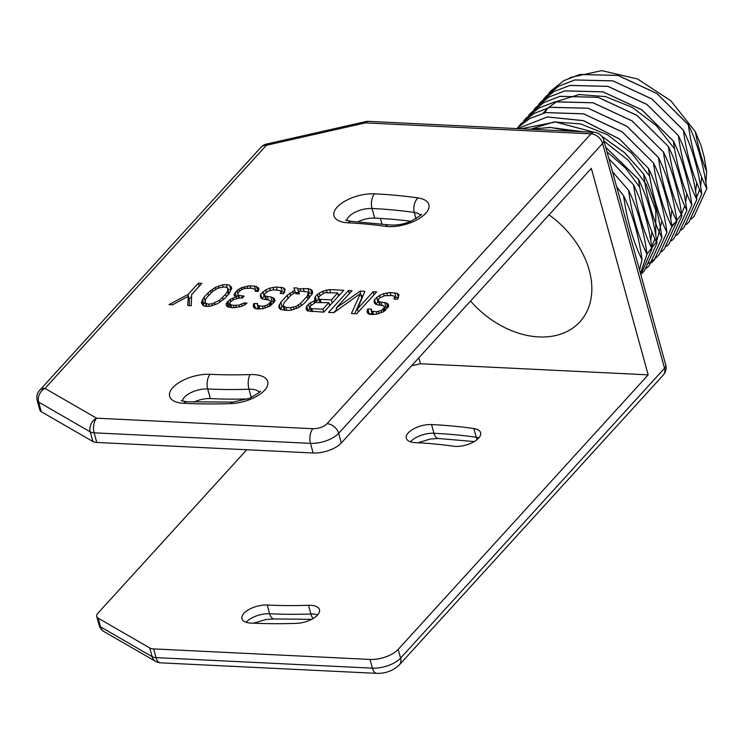 <?xml version="1.0" encoding="UTF-8"?>
<svg xmlns="http://www.w3.org/2000/svg" width="744" height="744" viewBox="0 0 744 744"><rect width="100%" height="100%" fill="white"/><g stroke="black" fill="none" stroke-linecap="round" stroke-linejoin="round"><path stroke-width="1.12" d="M371.349 309.132L367.824 308.955L367.145 310.387L367.211 312.331L368.28 313.838L370.791 314.452L376.492 314.238L383.727 311.68L388.814 306.091L388.163 304.119L386.666 303.068L379.301 301.738L378.389 300.725L378.491 299.274L379.756 297.87L384.815 295.694L392.274 295.563L394.199 296.149L394.683 297.628L394.004 299.051L397.519 299.228L398.989 294.922L397.324 293.387L390.126 292.55L383.579 293.685L379.533 295.433L374.548 299.562L374.018 301.487L374.669 303.459L376.176 304.501L383.532 305.84L384.453 306.853L383.764 308.276L381.058 310.574L376.269 311.801L371.414 311.076L371.349 309.132M336.316 307.914L351.996 290.69L348.48 290.523L328.56 312.396L333.842 312.647L360.44 293.527L351.438 313.503L356.711 313.763L376.631 291.89L373.116 291.722L357.436 308.937L364.904 291.322L360.208 291.09L336.316 307.914L336.995 310.378M315.428 300.576L310.378 302.762L306.826 305.989L306.203 309.365L307.281 310.871L323.863 312.164L343.784 290.29L329.713 289.602L322.738 291.211L317.418 294.354L315.307 296.679L314.684 300.055L315.949 302.445M294.745 290.327L287.147 295.312L280.795 302.287L278.74 306.565L279.391 308.537L280.888 309.588L288.086 310.425L291.443 310.099L298.679 307.532L304.25 303.431L312.145 294.094L312.666 292.178L312.015 290.197L308.007 288.551L297.777 289.025L297.451 288.03L293.927 287.863L295.303 292.355M257.554 303.589L254.039 303.422L253.351 304.845L253.416 306.788L254.485 308.304L256.996 308.909L262.697 308.704L269.933 306.137L273.913 302.445L275.02 300.548L274.369 298.577L270.956 296.949L265.506 296.196L264.594 295.182L264.697 293.731L268.417 290.997L273.792 289.797L280.404 290.606L280.897 292.085L280.209 293.508L283.724 293.685L285.194 289.379L283.538 287.844L276.331 287.007L269.784 288.142L265.738 289.89L260.753 294.019L260.233 295.945L260.884 297.916L262.381 298.967L269.747 300.297L270.658 301.311L269.97 302.734L267.263 305.031L262.474 306.258L257.619 305.533L257.554 303.589M241.363 287.733L237.066 290.439L234.258 294.187L234.165 295.647L236.248 296.717L230.184 299.339L225.944 303.998L226.595 305.97L228.092 307.012L232.946 307.737L240.675 306.658L244.711 304.91L246.999 303.078L244.06 302.929L239.01 305.114L233.309 305.328L230.798 304.714L229.887 303.701L229.989 302.25L233.7 299.507L240.089 297.879L242.432 297.991L244.134 296.131L238.694 295.377L237.782 294.364L238.303 292.448L241.428 289.676L245.046 288.402L251.928 288.244L255.183 289.379L255.248 291.322L258.177 291.471L258.959 288.588L256.55 286.524L249.938 285.724L241.363 287.733L241.856 289.5M225.162 298.121L228.985 293.936L231.719 288.235L229.571 285.212L226.474 284.58L222.53 284.868L215.295 287.435L210.571 290.606L204.051 297.098L201.308 302.799L203.456 305.812L206.553 306.454L210.496 306.156L217.732 303.599L225.162 298.121M169.018 304.622L172.534 304.798L188.213 296.326L187.786 305.542L191.301 305.71L191.664 294.55L201.838 283.38L198.323 283.204L188.148 294.373L169.018 304.622M663.313 375.013A10.695 10.695 0 0 0 665.722 364.969A10.695 4.873 -15.4 0 1 664.531 368.252L400.579 658.105A10.695 7.719 -137.7 0 1 399.37 664.857L663.313 375.013A10.695 7.719 -137.7 0 0 664.531 368.252L602.612 143.462A10.695 7.719 42.3 0 0 590.969 133.846L365.509 122.862L266.361 145.294L44.984 388.405L96.581 418.184L312.917 428.711A10.695 4.873 -15.4 0 0 327.016 423.689L590.969 133.846A10.695 5.571 -87.2 0 1 594.01 132.339L368.55 121.356A10.695 10.695 0 0 0 365.676 121.607L266.529 144.048A10.695 10.695 0 0 0 260.986 147.275L39.599 390.377A10.695 10.695 0 0 0 37.2 400.421A10.695 4.873 -15.4 0 0 38.632 402.095L90.238 431.873A10.695 4.873 -15.4 0 0 94.125 432.822L310.471 443.359A21.381 9.737 -15.4 0 0 338.659 433.306L602.612 143.462A10.695 4.873 -15.4 0 0 603.803 140.179A10.695 10.695 0 0 0 594.01 132.339M365.676 121.607A10.695 0.958 -102.8 0 0 365.509 122.862A10.695 5.571 -87.2 0 1 368.55 121.356M266.529 144.048A10.695 0.958 -102.8 0 0 266.361 145.294A10.695 7.719 -137.7 0 0 260.986 147.275M399.37 664.857C393.278 670.688 385.773 673.525 376.845 673.366L160.509 662.83A10.695 5.571 -87.2 0 1 156.045 657.622A10.695 4.873 -15.4 0 1 152.157 656.664A10.695 8.677 -60 0 0 155.682 661.407L104.086 631.637A10.695 8.677 -60 0 1 100.552 626.885A10.695 4.873 -15.4 0 1 99.119 625.211L96.72 616.497A10.695 4.873 -15.4 0 1 97.91 613.214L246.757 449.757M398.18 649.391L400.579 658.105A21.381 9.737 164.6 0 1 372.391 668.159L369.991 659.435A21.381 9.737 -15.4 0 0 398.18 649.391L648.182 374.855L591.322 168.404L341.319 442.94A21.381 9.737 164.6 0 1 313.122 452.994L96.776 442.457A10.695 4.873 164.6 0 1 92.888 441.499L41.292 411.73A10.695 4.873 164.6 0 1 39.851 410.056L37.2 400.421M39.599 390.377A10.695 7.719 -137.7 0 1 44.984 388.405A10.695 8.677 120 0 0 38.632 402.095L41.292 411.73M98.152 618.171L100.552 626.885L152.157 656.664L149.749 647.95L98.152 618.171A10.695 4.873 -15.4 0 1 96.72 616.497M648.182 374.855L420.444 363.76L411.599 365.769M369.991 659.435L153.645 648.908A10.695 4.873 -15.4 0 1 149.749 647.95M250.774 623.081A17.642 8.035 164.6 0 1 241.986 618.738A17.642 8.035 164.6 0 1 249.342 609.289A17.642 8.035 164.6 0 1 267.208 605.03A335.153 152.678 164.6 0 0 308.5 605.3A17.642 8.035 164.6 0 1 319.464 609.652A17.642 8.035 164.6 0 1 296.41 623.37A370.438 168.749 164.6 0 1 250.774 623.081M415.115 442.606A17.642 8.035 164.6 0 1 406.326 438.263A17.642 8.035 164.6 0 1 413.692 428.823A17.642 8.035 164.6 0 1 431.557 424.554A370.438 168.749 164.6 0 1 473.835 428.544A17.642 8.035 164.6 0 1 480.615 432.692A17.642 8.035 164.6 0 1 472.235 442.661A17.642 8.035 164.6 0 1 453.375 446.214A335.153 152.678 164.6 0 0 415.115 442.606M380.417 218.429L381.932 223.935M418.816 357.836L420.444 363.76M193.97 402.086A17.642 8.035 164.6 0 1 210.347 398.589L207.688 388.954A335.153 152.678 -15.4 0 0 248.98 389.224A17.642 8.035 164.6 0 1 259.238 392.19M247.929 398.961A335.153 152.678 164.6 0 1 210.347 398.589M358.115 221.712A17.642 8.035 164.6 0 1 374.688 218.113A370.438 168.749 164.6 0 1 410.902 221.275M549.044 214.839A81.784 59.046 42.3 0 1 589.211 270.146A81.784 59.046 42.3 0 1 579.939 321.808A81.784 59.046 42.3 0 1 470.552 301.032M705.889 182.578L706.661 171.604L704.187 157.021L700.95 145.285L695.333 131.716L670.865 100.775L637.552 78.966L601.719 70.634L570.23 77.516M706.661 171.604C701.778 159.532 698.002 146.233 695.333 131.716M543.501 99.24L545.864 96.45L558.781 86.165L574.87 79.971L612.954 80.919L651.911 99.017L683.345 130.219C686.712 154.547 692.859 175.835 701.769 194.072L689.056 221.842L686.489 224.456M691.464 218.987L694.04 216.374L706.754 188.604C697.835 170.367 691.697 149.079 688.321 124.75L656.887 93.549L617.939 75.451L579.855 74.502L563.766 80.696L550.848 90.982L548.477 93.772M543.167 113.19L548.263 107.731M548.328 107.675L557.033 101.398M557.163 101.333L578.86 94.618M579.269 94.572L605.532 96.599L632.279 107.387L656.273 125.578L674.576 148.884M686.796 193.635L685.633 202.424M684.74 205.967L681.616 213.937M681.244 214.672L671.925 226.743M544.608 112.828L547.798 108.159M676.835 221.349L671.72 225.32M696.756 182.698L695.594 191.478M701.741 177.221L700.578 186.009M699.676 189.553L696.551 197.532M538.516 104.709L540.888 101.919L553.806 91.633L569.895 85.439L607.978 86.388L646.927 104.486L678.407 135.631C687.326 153.878 693.464 175.166 696.84 199.494L684.127 227.255L681.504 229.924M684.08 227.311L696.793 199.541C687.875 181.303 681.736 160.016 678.361 135.687M701.769 194.072L689.056 221.842M691.855 204.963L679.095 232.779L691.855 204.963C688.488 180.634 682.341 159.346 673.432 141.1L641.998 109.898L603.049 91.81L564.966 90.852L548.867 97.046L535.903 107.387L548.821 97.101L564.91 90.907L602.993 91.865L641.951 109.954L673.432 141.1M550.848 90.982L563.812 80.64L579.901 74.447L617.985 75.395L656.943 93.493L688.367 124.694C697.286 142.941 703.424 164.229 706.8 188.558L694.087 216.318M683.345 130.219L683.392 130.163C692.301 148.409 698.449 169.697 701.815 194.026M683.392 130.163L651.958 98.961L613.01 80.873L574.926 79.915L558.828 86.109L545.864 96.45M678.407 135.631L646.982 104.43L608.025 86.341L569.941 85.383L553.852 91.577L540.934 101.863M679.095 232.779L676.529 235.392M518.596 126.592L520.967 123.792L533.885 113.507L549.974 107.313L588.058 108.271L627.006 126.359L658.44 157.561C661.816 181.889 667.954 203.177 676.873 221.424L664.159 249.184L661.583 251.798M523.581 121.123L525.943 118.324L538.861 108.038L554.95 101.844L593.033 102.802L631.991 120.891L663.471 152.036C672.381 170.283 678.528 191.571 681.895 215.9L669.182 243.66L666.568 246.329M669.135 243.716L681.848 215.955C672.939 197.709 666.791 176.421 663.425 152.092M528.556 115.645L530.928 112.856L543.845 102.57L559.934 96.376L598.018 97.334L636.966 115.422L668.447 146.568C677.366 164.815 683.504 186.102 686.879 210.431L674.166 238.192L671.544 240.861M674.111 238.247L686.833 210.487C677.914 192.24 671.776 170.953 668.4 146.624M533.541 110.177L535.903 107.387M691.808 205.018C682.899 186.772 676.752 165.484 673.385 141.155M671.86 210.041L670.697 218.829M676.873 221.424L664.206 249.128M658.44 157.561L658.486 157.505C667.405 175.751 673.543 197.039 676.919 221.368M658.486 157.505L627.071 126.313L588.132 108.224L550.067 107.248L533.969 113.432L521.051 123.699M647.559 263.981L650.768 261.953M650.795 261.935L653.79 259.702M653.818 259.684L656.599 257.266M656.626 257.238L659.221 254.597L671.934 226.836C668.568 202.508 662.42 181.22 653.511 162.973L622.319 131.939L583.649 113.813L545.733 112.567L529.626 118.547L516.624 128.573L529.635 118.566L545.743 112.614L583.649 113.879L622.291 132.013L653.511 162.973M668.447 146.568L637.022 115.367L598.064 97.278L559.981 96.32L543.892 102.514L530.928 112.856M663.471 152.036L632.037 120.835L593.089 102.746L555.005 101.789L538.907 107.982L525.999 118.268M605.765 147.321L638.519 179.434C641.895 203.763 648.033 225.051 656.952 243.297L644.239 271.058L641.663 273.671M521.033 128.786L555.415 122.016L594.317 132.358M601.775 136.254L624.746 152.883L643.551 173.91C652.46 192.157 658.607 213.444 661.974 237.773L649.261 265.534M646.648 268.203L649.214 265.589L661.928 237.829C653.018 219.582 646.871 198.295 643.504 173.966M648.526 168.442L619.557 139.007L583.566 120.649L547.324 116.929L517.619 128.619L547.342 116.975L583.575 120.723L619.529 139.082L648.526 168.442C657.445 186.688 663.583 207.976 666.959 232.305L654.246 260.065M651.623 262.734L654.199 260.121L666.912 232.361C657.994 214.114 651.856 192.826 648.48 168.497M656.608 257.266L659.175 254.653L671.888 226.892C662.978 208.645 656.831 187.358 653.465 163.029M607.002 151.795L625.388 167.958L639.719 187.172M651.939 231.914L650.777 240.703M549.379 127.382L584.012 131.855M604.072 141.174L628.234 160.239L646.229 184.4L655.799 210.524L655.752 235.234M654.86 238.778L651.735 246.757M532.258 128.675L553.964 121.96M554.364 121.914L580.627 123.941L607.383 134.729L631.368 152.92L649.679 176.235M661.9 220.977L656.71 241.288M656.338 242.014L647.029 254.095M656.952 243.297L644.239 271.058M652.014 248.71L640.854 274.685L652.014 248.71C648.647 224.381 642.5 203.093 633.59 184.856L608.908 158.714M643.551 173.91L624.718 152.752L601.645 136.096M594.512 132.376L555.48 121.96L520.977 128.786M638.519 179.434L638.566 179.388C647.485 197.625 653.623 218.913 656.999 243.242M638.566 179.388L605.737 147.21M572.638 131.297L550.458 127.429L529.774 129.214M616.692 186.977L623.63 195.793C632.539 214.03 638.687 235.318 642.053 259.647L639.561 270.007M639.552 269.96L642.007 259.702C633.098 241.456 626.95 220.168 623.584 195.849M612.517 171.808L628.606 190.325C637.524 208.562 643.662 229.85 647.038 254.178L640.51 273.448M640.5 273.429L646.992 254.234C638.073 235.988 631.935 214.7 628.559 190.371M608.936 158.835L633.59 184.856M651.967 248.766C643.058 230.519 636.911 209.231 633.544 184.903M529.923 129.214L550.411 127.484L572.35 131.288M628.606 190.325L612.47 171.669M623.63 195.793L616.646 186.809M623.984 213.454L635.543 255.415M372.074 313.689L368.875 313.987M367.824 308.955L369.089 313.55M371.089 310.09L372.307 314.526M371.414 311.076L372.363 314.526M372.744 311.624L373.562 314.582M376.269 311.801L376.91 314.135M378.454 311.42L379.049 313.587M381.058 310.574L381.616 312.592M382.918 309.206L383.606 311.727M383.764 308.276L384.527 311.038M384.453 306.853L385.411 310.332M374.548 299.562L375.785 304.231M376.669 297.237L377.924 301.822L375.813 304.157M379.533 295.433L380.147 297.665M378.584 301.413L377.924 301.822M383.579 293.685L384.183 295.898M386.768 292.866L387.457 295.359M390.126 292.55L390.935 295.498M394.813 292.773L396.078 297.358L394.571 297.293M397.324 293.387L398.486 297.581M398.3 297.898L396.078 297.358M394.683 297.628L395.092 299.107M378.389 300.725L379.607 305.161M379.301 301.738L380.249 305.189M381.226 302.324L382.035 305.273M384.741 302.492L386.006 307.077L384.49 307.002M386.666 303.068L387.922 307.616M387.903 307.653L386.006 307.077M388.163 304.119L388.74 306.212M367.145 310.387L367.973 313.41M360.208 291.09L361.1 295.935M363.026 295.749L361.472 295.675M357.436 308.937L358.283 312.034M373.116 291.722L373.972 294.819M360.44 293.527L361.705 298.121L354.693 313.67M348.48 290.523L349.336 293.62M336.725 309.402L333.768 312.647M313.838 300.985L314.387 303.003M314.619 298.102L315.27 300.455M315.307 296.679L316.563 301.264L316.005 302.436M317.418 294.354L318.683 298.939L316.563 301.264M319.278 292.987L319.994 295.563M322.738 291.211L323.287 293.229M326.356 289.928L327.034 292.392M329.713 289.602L330.522 292.559M339.841 294.624L338.176 294.54M306.137 307.412L306.974 310.443M306.826 305.989L307.877 311.02M308.518 304.129L309.783 308.714L308.09 310.574M310.378 302.762L311.094 305.338M310.397 308.258L309.783 308.714M330.941 304.398L329.276 304.315M311.745 308.658L310.406 308.109L310.081 307.123L310.769 305.691L315.493 302.52L328.82 302.687L322.887 309.197L311.745 308.658L312.564 311.615M322.887 309.197L323.705 312.154M310.406 308.109L311.364 311.559M310.081 307.123L311.308 311.55M328.82 302.687L329.676 305.784M319.25 296.382L324.393 292.745L337.72 292.913L331.368 299.888L320.218 299.348L318.888 298.8L318.562 297.814L319.25 296.382M337.72 292.913L338.576 296.01M331.368 299.888L332.224 302.994M320.218 299.348L321.036 302.306M318.888 298.8L319.836 302.25M318.562 297.814L319.781 302.241M292.727 291.202L293.341 293.434M297.451 288.03L298.716 292.625L295.442 292.457M297.777 289.025L298.716 292.625M299.962 288.644L300.641 291.137M303.31 288.319L304.129 291.276M308.007 288.551L309.272 293.136L308.342 293.089M310.518 289.156L311.783 293.741L309.272 293.136M312.015 290.197L312.61 292.373M279.26 304.649L280.497 309.318M280.795 302.287L282.05 306.881L280.525 309.234M287.147 295.312L288.002 298.409M283.111 305.719L282.05 306.881M289.853 293.006L290.569 295.591M308.295 292.941L307.095 296.279L300.734 303.264L296.01 306.435L290.625 307.635L285.938 307.402L283.101 305.803L284.31 302.464L290.672 295.48L295.396 292.308L295.88 293.787L299.404 293.964L298.586 291.49L300.771 291.109L307.384 291.918L308.295 292.941L309.56 297.609M298.586 291.49L299.265 293.954M308.202 294.392L309.197 298.009M307.095 296.279L307.942 299.376M300.734 303.264L301.432 305.803M298.456 305.096L299.06 307.3M296.01 306.435L296.558 308.453M293.396 307.281L294.001 309.448M290.625 307.635L291.313 310.108M285.938 307.402L286.747 310.36M284.013 306.826L284.961 310.267M283.101 305.803L284.32 310.239M258.289 308.146L255.09 308.444M254.039 303.422L255.304 308.007M257.294 304.547L258.512 308.983M257.619 305.533L258.568 308.983M258.959 306.091L259.768 309.048M262.474 306.258L263.116 308.593M264.659 305.877L265.255 308.044M267.263 305.031L267.821 307.049M269.123 303.664L269.821 306.184M269.97 302.734L270.732 305.496M270.658 301.311L271.616 304.789M260.753 294.019L261.99 298.697M262.874 291.695L264.139 296.279L262.018 298.614M265.738 289.89L266.352 292.122M264.79 295.87L264.139 296.279M269.784 288.142L270.388 290.355M272.974 287.324L273.662 289.816M276.331 287.007L277.149 289.965M281.027 287.231L282.292 291.825L280.776 291.75M283.538 287.844L284.692 292.039M284.506 292.355L282.292 291.825M280.897 292.085L281.297 293.564M264.594 295.182L265.822 299.618M265.506 296.196L266.464 299.646M267.431 296.782L268.249 299.739M270.956 296.949L272.211 301.534L270.695 301.469M272.871 297.526L274.127 302.083M274.108 302.111L272.211 301.534M274.369 298.577L274.954 300.678M253.351 304.845L254.188 307.877M238.917 289.072L239.494 291.137M243.976 286.886L244.432 288.551M247.166 286.068L247.733 288.142M249.938 285.724L250.616 288.179M254.634 285.947L255.555 290.523M256.55 286.524L257.815 291.118L255.889 290.532M258.047 287.575L258.782 290.216M255.508 290.365L255.778 291.35M237.782 294.364L238.805 298.102M238.694 295.377L239.41 298M241.791 296.019L242.33 297.991M229.887 303.701L230.947 307.532M230.798 304.714L231.607 307.653M233.309 305.328L233.96 307.681M235.653 305.44L236.239 307.542M239.01 305.114L239.522 306.956M241.623 304.268L242.107 306.035M244.06 302.929L244.618 304.947M227.05 302.101L228.129 307.021M227.906 301.171L229.161 305.756L228.315 306.695M230.184 299.339L230.752 301.404M230.222 304.91L229.161 305.756M232.63 298L233.142 299.86M236.248 296.717L236.722 298.465M234.258 294.187L234.741 295.945M235.364 292.299L236.397 297.284M237.066 290.439L237.959 293.694M238.043 295.331L236.629 296.893M201.829 300.874L203.093 305.477L203.782 304.036L202.517 299.451M204.051 297.098L205.307 301.664M205.307 301.692L203.782 304.036M207.864 292.904L208.571 295.489M210.571 290.606L211.175 292.801M212.431 289.239L212.97 291.22M215.295 287.435L215.853 289.463M218.327 286.124L218.829 287.928M222.53 284.868L223.126 287.026M226.474 284.58L227.469 288.188M229.571 285.212L230.835 289.797L227.962 289.211M231.235 286.756L231.682 288.384M227.776 288.533L227.58 291.434L225.627 294.261L219.527 300.278L212.031 303.803L208.673 304.129L206.162 303.515L205.251 302.501L205.446 299.59L207.409 296.772L213.5 290.746L218.392 288.067L224.353 286.905L226.864 287.51L227.776 288.533L228.985 293.927M222.661 297.516L223.265 299.739M219.527 300.278L220.038 302.138M214.635 302.957L215.128 304.724M212.031 303.803L212.514 305.561M208.673 304.129L209.259 306.249M206.162 303.515L206.962 306.426M205.251 302.501L206.33 306.407M227.58 291.434L228.436 294.531M225.627 294.261L226.334 296.837M188.148 294.373L189.004 299.181M198.323 283.204L199.178 286.301M191.599 296.558L189.413 298.967M188.213 296.326L189.478 300.911L189.255 305.607M417.988 197.932A28.328 12.908 164.6 0 1 423.643 215.304A28.328 12.908 164.6 0 1 385.132 226.306A324.468 147.805 -15.4 0 0 348.09 222.819A28.328 12.908 164.6 0 1 337.134 207.148A28.328 12.908 164.6 0 1 374.492 193.831A381.123 173.622 164.6 0 1 417.988 197.932A10.695 6.584 98.2 0 0 414.315 212.468A17.642 8.035 164.6 0 1 420.379 215.23M210.143 374.306A324.468 147.805 -15.4 0 0 250.124 374.567A28.328 12.908 164.6 0 1 266.175 388.228A28.328 12.908 164.6 0 1 230.705 403.601A381.123 173.622 164.6 0 1 183.749 403.295A28.328 12.908 164.6 0 1 172.785 387.624A28.328 12.908 164.6 0 1 210.143 374.306A10.695 5.571 92.8 0 0 207.688 388.954A17.642 8.035 164.6 0 0 182.373 401.109M96.776 442.457L94.125 432.822A10.695 5.571 92.8 0 1 96.581 418.184A10.695 8.677 120 0 0 90.238 431.873L92.888 441.499M312.917 428.711A10.695 5.571 92.8 0 0 310.471 443.359L313.122 452.994M327.016 423.689A10.695 7.719 42.3 0 1 338.659 433.306L341.319 442.94M376.845 673.366A10.695 5.571 -87.2 0 1 372.391 668.159L156.045 657.622L153.645 648.908M183.749 403.295A10.695 5.571 -87.2 0 1 186.791 401.788L181.257 400.644M250.124 374.567A10.695 4.436 88.1 0 0 248.98 389.224L251.277 397.547M230.705 403.601A10.695 4.436 -91.9 0 1 232.881 402.086L186.791 401.788M346.713 220.633A17.642 8.035 164.6 0 1 372.037 208.478A370.438 168.749 164.6 0 1 414.315 212.468L416.026 218.662M374.688 218.113L372.037 208.478A10.695 5.571 92.8 0 1 374.492 193.831M348.09 222.819A10.695 5.571 -87.2 0 1 351.14 221.321L345.597 220.168M385.132 226.306A10.695 6.584 -81.8 0 1 389.177 224.902L351.14 221.321M311.69 619.324L274.071 618.952A10.695 5.571 -87.2 0 1 269.607 613.744A17.642 8.035 -15.4 0 0 246.134 622.282M317.716 614.823A17.642 8.035 -15.4 0 0 310.899 614.014A335.153 152.678 164.6 0 1 269.607 613.744L267.208 605.03M313.196 618.469A10.695 4.436 -91.9 0 1 310.899 614.014L308.5 605.3M474.235 441.583L438.411 438.486A10.695 5.571 -87.2 0 1 433.957 433.278A17.642 8.035 -15.4 0 0 410.474 441.815M478.866 437.863A17.642 8.035 -15.4 0 0 476.234 437.258A370.438 168.749 -15.4 0 0 433.957 433.278L431.557 424.554M477.146 439.537A10.695 6.584 -81.8 0 1 476.234 437.258L473.835 428.544M665.722 364.969L603.803 140.179M99.119 625.211A10.695 10.695 0 0 0 104.086 631.637M155.682 661.407A10.695 10.695 0 0 0 160.509 662.83M259.954 391.223C261.767 390.898 258.298 393.26 249.547 398.319L232.881 402.086M421.104 214.263C422.918 213.937 419.439 216.309 410.688 221.359C403.555 224.363 396.385 225.544 389.177 224.902M274.071 618.952L266.054 619.482L253.639 623.212M438.411 438.486L430.395 439.016L417.951 442.754"/></g></svg>
